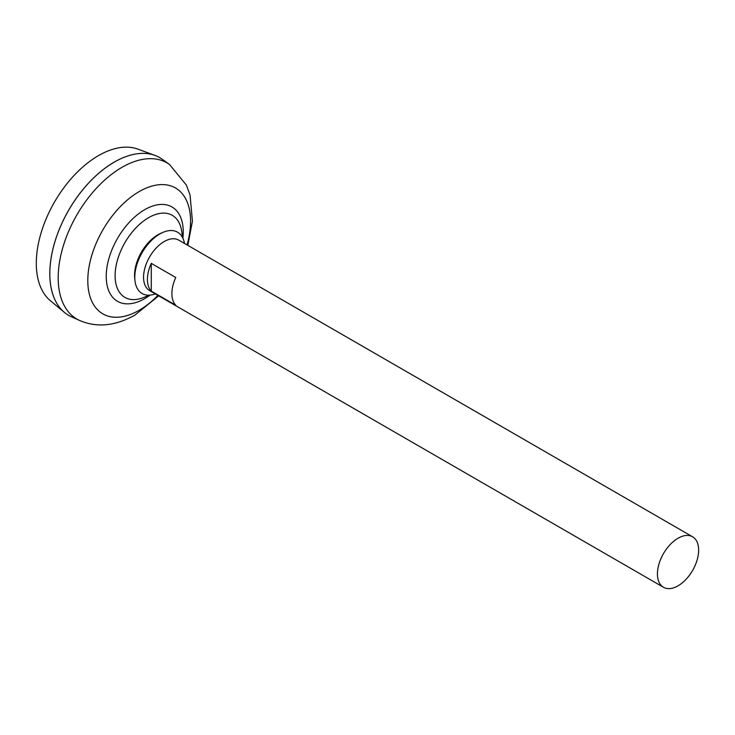 <?xml version="1.0" encoding="UTF-8"?>
<svg xmlns="http://www.w3.org/2000/svg" width="735" height="735" viewBox="0 0 735 735"><rect width="100%" height="100%" fill="white"/><g stroke="black" fill="none" stroke-linecap="round" stroke-linejoin="round"><path stroke-width="1.1" d="M663.466 587.274L149.591 290.591A29.143 16.822 -60 0 1 145.126 267.237A29.143 16.822 -60 0 1 164.162 241.558A29.143 16.822 -60 0 1 178.734 240.115L692.609 536.798A29.143 16.822 -60 0 1 697.074 560.153A29.143 16.822 -60 0 1 678.038 585.832A29.143 16.822 -60 0 1 663.466 587.274A29.143 16.822 -60 0 1 659.001 563.92A29.143 16.822 -60 0 1 678.038 538.24A29.143 16.822 -60 0 1 692.609 536.798M151.281 263.378L175.757 277.499A29.143 16.822 120 0 0 175.757 305.245L151.281 291.115A29.143 16.822 -60 0 1 151.281 263.378L151.281 291.115M68.667 315.379A91.067 52.58 -60 0 1 64.358 312.366L50.357 300.688A87.943 50.779 -60 0 1 42.281 229.127A87.943 50.779 -60 0 1 98.481 155.618A87.943 50.779 -60 0 1 137.858 149.113L154.975 155.407A91.067 52.58 -60 0 1 159.734 157.639M64.358 312.366A91.067 52.58 -60 0 1 55.998 238.259A91.067 52.58 -60 0 1 114.191 162.141A91.067 52.58 -60 0 1 162.306 159.302L169.564 164.521A90.175 52.066 -60 0 0 121.946 167.35A90.175 52.066 -60 0 0 62.356 249.183A90.175 52.066 -60 0 0 79.545 320.442L71.396 316.776A91.067 52.58 -60 0 1 54.032 244.81A91.067 52.58 -60 0 1 114.219 162.159A91.03 52.562 -60 0 1 114.201 162.159A91.067 52.58 -60 0 1 154.975 155.407M49.824 273.677A91.03 52.562 -60 0 1 114.191 162.169M148.957 295.185A60.279 60.279 0 0 1 142.094 298.061L142.094 298.061A47.371 27.351 -60 0 1 115.101 275.708A47.371 27.351 -60 0 1 148.599 217.679A47.371 27.351 -60 0 1 181.462 229.88A60.279 60.279 0 0 1 182.399 237.267M155.333 293.908A35.418 20.451 -60 0 1 134.974 280.669L134.716 278.344A33.02 19.064 -60 0 1 134.551 275.212A33.02 19.064 -60 0 1 157.906 234.777A33.02 19.064 -60 0 1 160.699 233.353L162.839 232.416A35.418 20.451 -60 0 1 184.476 243.432M134.974 280.669A35.418 20.451 -60 0 1 159.844 233.941A35.418 20.451 -60 0 1 162.839 232.416M157.896 295.387A72.673 41.959 -60 0 1 139.181 310.271A72.673 41.959 -60 0 1 87.796 280.595A72.673 41.959 -60 0 1 139.181 191.587A72.673 41.959 -60 0 1 187.039 244.911M150.041 295.13A54.473 31.449 -60 0 1 144.74 298.612A54.473 31.449 -60 0 1 106.217 276.369A54.473 31.449 -60 0 1 144.74 209.659A54.473 31.449 -60 0 1 182.886 238.232M79.545 320.442C96.671 327.856 115.101 326.092 134.836 315.159L158.686 295.837M187.829 245.361L192.414 221.244L190.053 195.041L186.433 185.156L169.564 164.521"/></g></svg>
